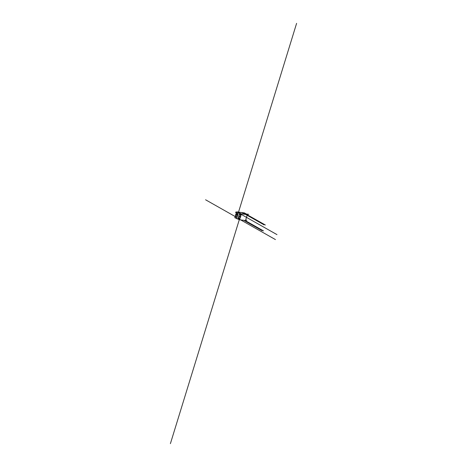 <?xml version="1.0" encoding="UTF-8"?>
<svg xmlns="http://www.w3.org/2000/svg" width="467" height="467" viewBox="0 0 467 467"><rect width="100%" height="100%" fill="white"/><g stroke="black" fill="none" stroke-linecap="round" stroke-linejoin="round"><path stroke-width="0.7" d="M236.629 211.837L244.457 212.923L236.629 211.837L235.963 213.991M235.724 214.779L234.808 217.745L239.472 219.77L245.514 220.541L247.335 214.627L245.432 213.892M236.827 211.948L236.191 214.02M235.923 214.896L235.012 217.861M243.657 212.981L244.381 213.466M244.597 213.489L243.342 212.783L244.457 212.923L247.335 214.627M246.926 214.073L244.901 213.857L246.915 214.587L241.287 213.857L236.909 211.96L236.273 214.032M235.993 214.931L235.088 217.873M236.909 211.96L241.795 212.584L243.231 213.396M241.818 212.602L243.126 212.754M242.536 212.864L241.795 212.584M265.361 225.018L245.765 213.933M245.624 214.411L244.498 213.775M248.666 214.324L244.831 213.816M241.287 213.857L239.472 219.77M245.099 220.488L263.54 230.926M237.569 213.162L237.732 213.495M237.808 212.864L237.721 213.547M237.861 212.882L237.715 213.547L237.861 212.882M237.913 213.355L237.68 213.098L237.732 213.431M237.248 214.236L237.399 214.575M237.464 213.991L237.627 214.324M237.475 213.939L237.382 214.622M236.839 215.526L237.002 215.865M237.078 215.281L237.143 215.573M237.078 215.229L236.991 215.912M237.131 215.246L236.985 215.912L237.131 215.246M237.189 215.725L236.956 215.462L237.002 215.795M236.518 216.6L236.664 216.933M236.734 216.355L236.897 216.688M236.746 216.303L236.658 216.986M239.104 217.733L239.186 218.025M238.993 217.721L238.818 218.2M239.647 215.958L239.729 216.25M239.402 216.425L239.536 215.947L239.361 216.425M239.536 215.947L239.483 216.729M239.448 216.723L239.583 215.935L239.448 216.723M240.196 214.184L240.277 214.476M240.161 214.166L239.91 214.651M239.95 214.651L240.026 214.96M238.363 212.789L236.547 218.696M239.694 212.958L237.878 218.865M236.343 214.248L235.87 213.979L235.637 214.732L236.115 215.001L236.343 214.248L236.95 214.324L236.716 215.077L236.115 215.001M235.87 213.979L236.95 214.324M243.803 220.325L262.244 230.762M245.654 220.085L246.845 220.237M245.992 213.956L244.469 213.758L264.065 224.849M242.175 212.631L243.611 213.448M242.484 212.824L242.11 212.759M236.874 217.494L296.603 23.35M236.909 217.517L235.386 216.653M235.181 216.536L205.573 199.777M236.611 212.66L236.839 213.343M236.407 212.543L235.613 212.094M236.915 213.098L236.541 212.888M236.337 212.771L235.543 212.322M239.548 213.431L276.989 234.621M238.024 218.393L275.46 239.589M240.972 214.236L170.397 443.65M239.88 217.78L240.307 218.019M239.991 217.429L240.417 217.669M240.429 216.011L240.849 216.25M240.54 215.655L240.96 215.894"/></g></svg>
